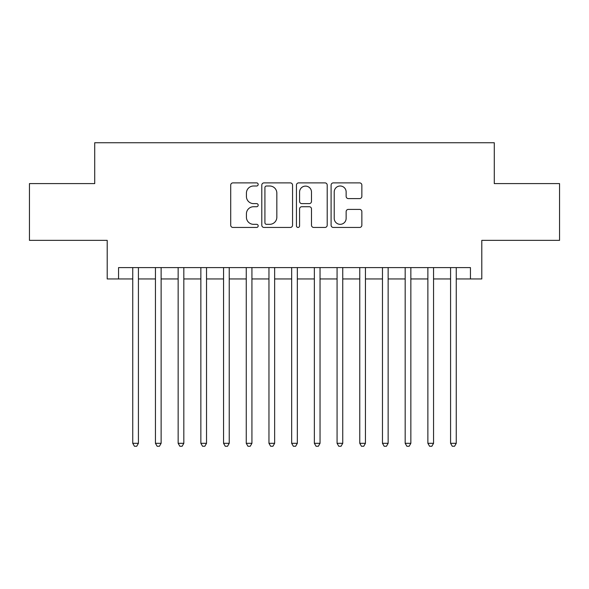 <?xml version="1.0" encoding="UTF-8"?>
<svg xmlns="http://www.w3.org/2000/svg" width="589" height="589" viewBox="0 0 589 589"><rect width="100%" height="100%" fill="white"/><g stroke="black" fill="none" stroke-linecap="round" stroke-linejoin="round"><path stroke-width="0.88" d="M258.181 184.445A1.561 1.561 0 0 0 256.62 182.885L232.942 182.885A2.231 2.231 0 0 0 230.711 185.108L230.711 225.219A2.231 2.231 0 0 0 232.942 227.45L256.62 227.45A1.561 1.561 0 0 0 258.181 225.889A1.561 1.561 0 0 0 256.62 224.328L253.55 224.328A7.134 7.134 0 0 1 246.423 217.201L246.423 213.859A7.134 7.134 0 0 1 253.55 206.724L256.62 206.724A1.561 1.561 0 0 0 258.181 205.163A1.561 1.561 0 0 0 256.62 203.61L253.55 203.61A7.134 7.134 0 0 1 246.423 196.476L246.423 193.133A7.134 7.134 0 0 1 253.55 185.999L256.62 185.999A1.561 1.561 0 0 0 258.181 184.445M359.621 198.596A2.231 2.231 0 0 0 361.852 196.365L361.852 185.108A2.231 2.231 0 0 0 359.621 182.885L333.33 182.885A2.231 2.231 0 0 0 331.099 185.108L331.099 225.219A2.231 2.231 0 0 0 333.33 227.45L359.621 227.45A2.231 2.231 0 0 0 361.852 225.219L361.852 211.628A2.231 2.231 0 0 0 359.621 209.397L348.371 209.397A2.231 2.231 0 0 0 346.141 211.628L346.141 218.372A5.964 5.964 0 0 1 340.184 224.328A5.964 5.964 0 0 1 334.221 218.372L334.221 191.962A5.964 5.964 0 0 1 340.184 185.999A5.964 5.964 0 0 1 346.141 191.962L346.141 196.365A2.231 2.231 0 0 0 348.371 198.596L359.621 198.596M118.558 278.95L118.558 267.597L470.442 267.597L470.442 278.95L481.795 278.95L481.795 240.356L559.55 240.356L559.55 183.599L494.281 183.599L494.281 142.737L94.719 142.737L94.719 183.599L29.45 183.599L29.45 240.356L107.205 240.356L107.205 278.95L132.746 278.95M292.549 185.108A2.231 2.231 0 0 0 290.318 182.885L264.027 182.885A2.231 2.231 0 0 0 261.796 185.108L261.796 225.219A2.231 2.231 0 0 0 264.027 227.45L290.318 227.45A2.231 2.231 0 0 0 292.549 225.219L292.549 185.108M298.682 182.885L324.973 182.885A2.231 2.231 0 0 1 327.204 185.108L327.204 225.219A2.231 2.231 0 0 1 324.973 227.45L313.723 227.45A2.231 2.231 0 0 1 311.493 225.219L311.493 208.955A2.231 2.231 0 0 0 309.262 206.724L301.796 206.724A2.231 2.231 0 0 0 299.573 208.955L299.573 225.889A1.561 1.561 0 0 1 298.012 227.45A1.561 1.561 0 0 1 296.451 225.889L296.451 185.108A2.231 2.231 0 0 1 298.682 182.885M138.422 278.95L155.444 278.95M161.121 278.95L178.15 278.95M183.827 278.95L200.856 278.95M206.525 278.95L223.555 278.95M229.231 278.95L246.261 278.95M251.93 278.95L268.959 278.95M274.636 278.95L291.665 278.95M297.335 278.95L314.364 278.95M320.041 278.95L337.07 278.95M342.739 278.95L359.769 278.95M365.445 278.95L382.475 278.95M388.144 278.95L405.173 278.95M410.85 278.95L427.879 278.95M433.556 278.95L450.578 278.95M456.254 278.95L470.442 278.95M266.478 185.999A1.561 1.561 0 0 0 264.917 187.56L264.917 222.767A1.561 1.561 0 0 0 266.478 224.328L269.71 224.328A7.134 7.134 0 0 0 276.837 217.201L276.837 193.133A7.134 7.134 0 0 0 269.71 185.999L266.478 185.999M311.493 192.073A5.964 5.964 0 0 0 305.529 186.117A5.964 5.964 0 0 0 299.573 192.073L299.573 201.379A2.231 2.231 0 0 0 301.796 203.61L309.262 203.61A2.231 2.231 0 0 0 311.493 201.379L311.493 192.073M138.422 267.597L138.422 443.311L132.746 443.311L132.746 267.597M138.422 443.311L136.722 446.263L134.447 446.263L132.746 443.311M161.121 267.597L161.121 443.311L155.444 443.311L155.444 267.597M161.121 443.311L159.42 446.263L157.153 446.263L155.444 443.311M183.827 267.597L183.827 443.311L178.15 443.311L178.15 267.597M183.827 443.311L182.126 446.263L179.851 446.263L178.15 443.311M206.525 267.597L206.525 443.311L200.856 443.311L200.856 267.597M206.525 443.311L204.825 446.263L202.557 446.263L200.856 443.311M229.231 267.597L229.231 443.311L223.555 443.311L223.555 267.597M229.231 443.311L227.531 446.263L225.256 446.263L223.555 443.311M251.93 267.597L251.93 443.311L246.261 443.311L246.261 267.597M251.93 443.311L250.229 446.263L247.962 446.263L246.261 443.311M274.636 267.597L274.636 443.311L268.959 443.311L268.959 267.597M274.636 443.311L272.935 446.263L270.66 446.263L268.959 443.311M297.335 267.597L297.335 443.311L291.665 443.311L291.665 267.597M297.335 443.311L295.634 446.263L293.366 446.263L291.665 443.311M320.041 267.597L320.041 443.311L314.364 443.311L314.364 267.597M320.041 443.311L318.34 446.263L316.065 446.263L314.364 443.311M342.739 267.597L342.739 443.311L337.07 443.311L337.07 267.597M342.739 443.311L341.038 446.263L338.771 446.263L337.07 443.311M365.445 267.597L365.445 443.311L359.769 443.311L359.769 267.597M365.445 443.311L363.744 446.263L361.469 446.263L359.769 443.311M388.144 267.597L388.144 443.311L382.475 443.311L382.475 267.597M388.144 443.311L386.443 446.263L384.175 446.263L382.475 443.311M410.85 267.597L410.85 443.311L405.173 443.311L405.173 267.597M410.85 443.311L409.149 446.263L406.874 446.263L405.173 443.311M433.556 267.597L433.556 443.311L427.879 443.311L427.879 267.597M433.556 443.311L431.847 446.263L429.58 446.263L427.879 443.311M456.254 267.597L456.254 443.311L450.578 443.311L450.578 267.597M456.254 443.311L454.553 446.263L452.278 446.263L450.578 443.311"/></g></svg>
